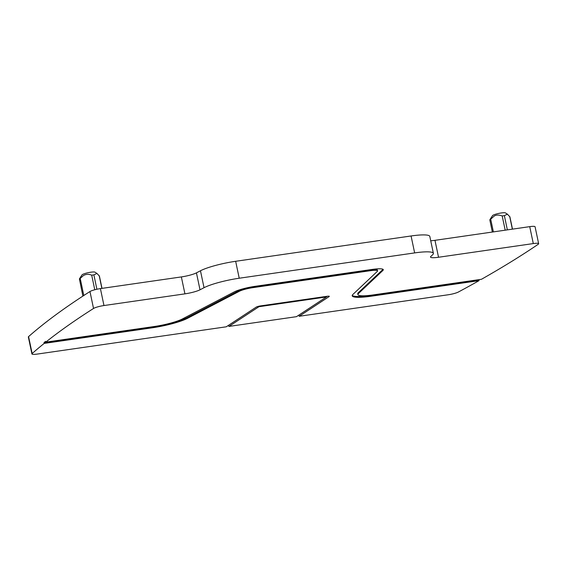 <?xml version="1.0" encoding="UTF-8"?>
<svg xmlns="http://www.w3.org/2000/svg" width="567" height="567" viewBox="0 0 567 567"><rect width="100%" height="100%" fill="white"/><g stroke="black" fill="none" stroke-linecap="round" stroke-linejoin="round"><path stroke-width="0.85" d="M490.384 218.89L489.895 219.698L490.696 219.174L493.928 216.289C495.813 214.815 498.57 214.695 502.192 215.935L504.361 215.623L507.422 214.191L509.903 216.849M357.926 294.592L357.756 293.784A23.375 3.714 168.1 0 1 358.294 292.714L382.725 269.651L382.895 270.459L358.464 293.522A23.375 3.714 168.1 0 0 357.926 294.592A23.375 3.714 168.1 0 0 372.909 294.953L481.468 279.283A1657.029 263.421 168.1 0 0 538.196 244.292A8.349 1.325 168.1 0 0 538.65 243.704A8.349 1.325 168.1 0 0 533.299 243.576L438.539 257.255A12.524 1.992 168.1 0 1 430.509 257.064A12.524 1.992 168.1 0 1 430.8 256.49L432.699 254.696A29.215 4.642 168.1 0 0 433.379 253.357L429.807 236.425A29.215 4.642 168.1 0 0 411.075 235.971L235.659 261.288A29.215 4.642 168.1 0 0 200.463 270.764L196.437 272.862A12.524 1.992 168.1 0 1 181.355 276.923L100.409 288.603A8.349 1.325 168.1 0 0 89.962 291.537A1657.029 263.421 168.1 0 0 28.584 336.6A8.349 1.325 168.1 0 0 28.35 337.018L31.922 353.95A8.349 1.325 168.1 0 0 37.273 354.077L226.276 326.798L256.256 307.094A3.338 0.532 -11.9 0 1 260.451 305.911L327.202 296.279C329.002 296.052 329.647 296.151 329.143 296.576L299.163 316.28L448.263 294.762A8.349 1.325 168.1 0 0 458.398 292.012A1657.029 263.421 168.1 0 0 479.065 280.644L370.938 296.25L370.768 295.442A29.215 4.642 168.1 0 1 352.235 295.372M430.722 240.755A12.524 1.992 168.1 0 0 434.967 240.323L438.539 257.255M538.65 243.704L535.078 226.772A8.349 1.325 168.1 0 0 529.727 226.644L434.967 240.323M507.422 214.191L505.445 212.923A6.676 1.063 168.1 0 0 501.136 212.986A6.676 1.063 168.1 0 0 494.722 214.517A6.676 1.063 168.1 0 0 492.539 215.637L490.299 219.018M228.962 326.415L258.942 306.712L326.479 296.945L296.477 316.67L228.962 326.415L228.31 325.458M181.355 276.923L184.927 293.855L103.974 305.542A8.349 1.325 168.1 0 0 93.534 308.469A1657.029 263.421 168.1 0 0 45.736 342.17L45.566 341.369A1657.029 263.421 168.1 0 0 44.028 342.596L44.198 343.404A1657.029 263.421 168.1 0 0 32.149 353.532A8.349 1.325 168.1 0 0 31.922 353.95M184.927 293.855A12.524 1.992 168.1 0 0 200.009 289.801L204.035 287.696A29.215 4.642 168.1 0 1 239.224 278.227L414.64 252.91A29.215 4.642 168.1 0 1 433.379 253.357M479.065 280.644L478.895 279.836A1657.029 263.421 168.1 0 0 479.321 279.595M298.908 315.068L299.163 316.28M79.89 278.135L79.408 278.943L80.202 278.418L83.441 275.534C86.071 274.067 88.828 273.946 91.698 275.179L93.874 274.867L96.936 273.436L99.416 276.094M79.408 278.943L82.888 296.094M377.572 270.877A11.269 1.793 168.1 0 0 370.343 270.707L252.854 287.66L252.684 286.859L370.173 269.899A11.269 1.793 168.1 0 1 377.402 270.076L377.572 270.877A11.269 1.793 168.1 0 1 377.31 271.395L352.887 294.457A29.215 4.642 168.1 0 0 352.206 295.797A29.215 4.642 168.1 0 0 370.938 296.25M252.854 287.66A11.269 1.793 168.1 0 0 239.281 291.318L187.514 318.328L187.344 317.52A29.215 4.642 168.1 0 1 152.147 326.996L44.028 342.596M152.147 326.996L152.317 327.797A29.215 4.642 168.1 0 0 187.514 318.328M152.317 327.797L44.198 343.404M252.684 286.859A11.269 1.793 168.1 0 0 239.111 290.51L187.344 317.52M478.895 279.836L370.768 295.442M45.736 342.17L154.288 326.507A23.375 3.714 168.1 0 0 182.446 318.93L234.214 291.92A17.109 2.722 168.1 0 1 254.824 286.37L372.313 269.41A17.109 2.722 168.1 0 1 383.292 269.672A17.109 2.722 168.1 0 1 382.895 270.459M96.936 273.436L94.951 272.167A6.676 1.063 168.1 0 0 90.649 272.231A6.676 1.063 168.1 0 0 84.235 273.762A6.676 1.063 168.1 0 0 82.052 274.882L79.805 278.262M507.359 229.869L504.361 215.623M512.362 229.153L509.683 216.438M505.19 230.188L502.192 215.935M493.375 231.889L490.696 219.174M28.584 336.6L32.149 353.532M89.962 291.537L93.534 308.469M100.409 288.603L103.974 305.542M196.437 272.862L200.009 289.801M200.463 270.764L204.035 287.696M235.659 261.288L239.224 278.227M411.075 235.971L414.64 252.91M529.727 226.644L533.299 243.576M83.803 295.499L80.202 278.418M94.774 289.765L91.698 275.179M101.876 288.397L99.197 275.682M96.9 289.248L93.874 274.867M258.942 306.712L258.417 306.322M259.466 306.563L259.516 306.074M326.216 296.924L326.273 296.413M370.173 269.899L370.343 270.707M239.111 290.51L239.281 291.318M358.294 292.714L358.464 293.522M512.49 229.132L509.896 216.821M102.003 288.376L99.409 276.065M492.362 232.038L489.817 219.946M326.479 296.945L326.897 296.321"/></g></svg>

